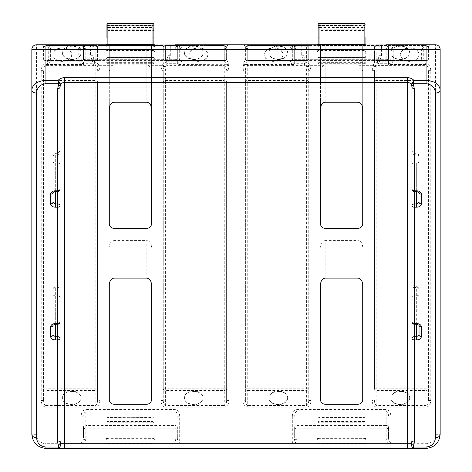 <?xml version="1.0" encoding="UTF-8"?>
<svg xmlns="http://www.w3.org/2000/svg" width="472" height="472" viewBox="0 0 472 472"><rect width="100%" height="100%" fill="white"/><g stroke="black" fill="none" stroke-linecap="round" stroke-linejoin="round"><path stroke-width="0.35" stroke-dasharray="2.36 1.77" d="M60.003 285.755L60.003 297.348A2.348 1.552 180 0 0 57.655 295.796L57.655 323.639L55.312 323.639L55.312 287.513L57.655 287.513A2.348 1.758 0 0 0 60.003 285.755L60.003 321.88A2.348 1.758 0 0 1 57.655 323.639L57.655 295.796L55.312 295.796L55.312 324.229L55.312 323.639L52.964 325.208L52.964 288.392L52.964 323.987M60.003 153.011L60.003 164.604A2.348 1.552 180 0 0 57.655 163.052L57.655 190.894L55.312 190.894L55.312 154.769L57.655 154.769A2.348 1.758 0 0 0 60.003 153.011L60.003 189.136A2.348 1.758 0 0 1 57.655 190.894L57.655 163.052L55.312 163.052A2.348 1.552 0 0 1 52.964 161.495L52.964 192.464L55.312 190.894L55.312 191.484L55.312 153.3L57.655 153.3L60.003 150.957M419.036 294.245A2.348 1.552 180 0 1 416.688 295.796L414.345 295.796L414.345 324.229L414.345 323.639L416.688 323.639L416.688 324.229L416.688 286.044L416.688 323.639L419.036 325.208L419.036 288.392L419.036 323.987M95.987 62.847A4.691 3.316 180 0 1 94.766 62.387A2.348 0.985 -62.5 0 1 94.453 63.72A2.348 0.985 -62.5 0 1 93.373 65.384A7.039 4.98 0 0 0 95.202 66.068L96.376 66.576A2.348 1.658 0 0 1 96.86 66.841L98.524 65.667L99.899 70.358L97.551 70.358L96.86 66.841A2.348 1.174 -54.7 0 1 97.167 65.667A2.348 1.174 -54.7 0 1 98.524 64.009A4.691 3.316 180 0 0 97.551 63.478L95.987 62.847A2.348 0.555 -76 0 1 95.202 66.068L95.202 80.435L45.926 80.435A2.348 1.658 180 0 0 43.577 82.093L43.577 400.51L43.577 70.358L43.577 82.093L95.202 82.093L95.202 388.781L45.926 388.781L45.926 65.384C44.51 65.696 43.725 67.354 43.577 70.358L41.229 70.358C41.53 66.357 43.094 64.145 45.926 63.72L46.746 63.72L45.926 64.546L45.926 49.477L48.268 49.477L48.268 47.129L48.268 59.029L48.268 49.477M307.183 62.847A4.691 3.316 180 0 1 305.956 62.387A2.348 0.985 -62.5 0 1 305.649 63.72A2.348 0.985 -62.5 0 1 304.564 65.384A7.039 4.98 0 0 0 306.399 66.068L307.573 66.576A2.348 1.658 0 0 1 308.057 66.841L309.715 65.667L311.089 70.358L308.747 70.358L308.747 400.51L308.747 70.358L308.057 66.841A2.348 1.174 -54.7 0 1 308.363 65.667A2.348 1.174 -54.7 0 1 309.715 64.009A4.691 3.316 180 0 0 308.747 63.478L307.183 62.847A2.348 0.555 -76 0 1 306.399 66.068L306.399 80.435A2.348 1.658 0 0 1 308.747 82.093L306.399 82.093L306.399 388.781L247.735 388.781L247.735 82.093L306.399 82.093L306.399 80.435L247.735 80.435L247.735 65.384C246.319 65.696 245.534 67.354 245.387 70.358L245.387 400.51L245.387 70.358L243.039 70.358L244.643 64.475L294.664 64.546L293.33 62.888L292.321 59.029L292.321 47.129L292.321 59.029A2.348 1.658 -0 0 1 289.973 60.687L291.991 64.546A2.348 1.162 -55.3 0 0 293.33 62.888M166.35 63.72A2.348 0.985 -117.5 0 0 167.436 65.384L167.436 63.72L170.298 55.708L170.298 49.477L177.336 49.477L177.336 63.72L167.436 63.72L166.044 62.387A2.348 0.985 -117.5 0 0 166.35 63.72M151.524 108.879L151.524 71.331L149.276 65.667L162.285 65.667L163.943 66.841A2.348 1.174 54.7 0 0 163.637 65.667A2.348 1.174 54.7 0 0 162.285 64.009L98.524 64.009L98.524 65.667L111.534 65.667L109.286 71.331L109.286 108.879M377.547 63.72A2.348 0.985 -117.5 0 0 378.627 65.384L378.627 63.72L381.488 55.708L381.488 49.477L388.533 49.477L388.533 63.72L378.627 63.72L377.234 62.387A2.348 0.985 -117.5 0 0 377.547 63.72M362.714 108.879L362.714 71.331L360.466 65.667L373.476 65.667L375.14 66.841A2.348 1.174 54.7 0 0 374.833 65.667A2.348 1.174 54.7 0 0 373.476 64.009L309.715 64.009L309.715 65.667L322.724 65.667L320.476 71.331L320.476 108.879M389.866 62.888A2.348 1.162 -124.7 0 0 391.205 64.546L393.223 60.687A2.348 1.658 180 0 1 390.875 59.029L390.875 47.129L390.875 59.029L389.866 62.888L388.533 64.546L426.074 64.546L426.074 49.477L435.461 49.477L435.461 434.323A9.387 9.387 0 0 1 426.074 443.709L388.432 443.709L390.875 442.736L390.875 416.186L388.533 416.186C388.379 413.183 387.601 411.525 386.184 411.206L386.184 425.455A2.348 1.658 180 0 1 388.533 427.113L388.533 438.04L388.533 427.113A2.348 1.658 180 0 1 386.184 428.771L386.184 439.703L388.432 443.709L365.753 443.709A1.876 1.327 180 0 0 366.001 443.043L366.001 439.391A1.876 1.327 180 0 0 364.124 438.063L319.072 438.063A1.876 1.327 180 0 0 317.196 439.391L317.196 443.043A1.876 1.327 180 0 0 317.444 443.709L319.072 444.04L364.124 444.04L365.753 443.709M294.664 427.113A2.348 1.658 0 0 0 297.012 428.771L297.012 425.455A2.348 1.658 180 0 0 294.664 427.113L294.664 438.04L294.664 427.113M317.444 443.709L177.236 443.709L179.679 442.736L179.679 416.186L177.336 416.186C177.183 413.183 176.404 411.525 174.988 411.206L174.988 425.455A2.348 1.658 180 0 1 177.336 427.113L177.336 438.04L177.336 427.113A2.348 1.658 180 0 1 174.988 428.771L174.988 439.703L177.236 443.709L154.556 443.709A1.876 1.327 180 0 0 154.804 443.043L154.804 439.391A1.876 1.327 180 0 0 152.928 438.063L107.876 438.063A1.876 1.327 180 0 0 105.999 439.391L105.999 443.043A1.876 1.327 180 0 0 106.247 443.709L107.876 444.04L152.928 444.04L154.556 443.709M83.467 427.113A2.348 1.658 0 0 0 85.815 428.771L85.815 425.455A2.348 1.658 180 0 0 83.467 427.113L83.467 438.04L83.467 427.113M198.452 47.766A9.387 6.637 0 0 1 207.839 54.404A9.387 6.637 0 0 1 198.452 61.041A9.387 6.637 0 0 1 189.065 54.404A9.387 6.637 0 0 1 198.452 47.766M198.452 48.103A9.387 6.637 0 0 1 207.839 54.74A9.387 6.637 0 0 1 198.452 61.378A9.387 6.637 0 0 1 189.065 54.74A9.387 6.637 0 0 1 198.452 48.103M62.351 47.766A9.387 6.637 0 0 1 71.738 54.404A9.387 6.637 0 0 1 62.351 61.041A9.387 6.637 0 0 1 52.964 54.404A9.387 6.637 0 0 1 62.351 47.766M62.351 48.103A9.387 6.637 0 0 1 71.738 54.74A9.387 6.637 0 0 1 62.351 61.378A9.387 6.637 0 0 1 52.964 54.74A9.387 6.637 0 0 1 62.351 48.103M409.649 47.766A9.387 6.637 0 0 1 419.036 54.404A9.387 6.637 0 0 1 409.649 61.041A9.387 6.637 0 0 1 400.262 54.404A9.387 6.637 0 0 1 409.649 47.766M409.649 48.103A9.387 6.637 0 0 1 419.036 54.74A9.387 6.637 0 0 1 409.649 61.378A9.387 6.637 0 0 1 400.262 54.74A9.387 6.637 0 0 1 409.649 48.103M273.548 47.766A9.387 6.637 0 0 1 282.935 54.404A9.387 6.637 0 0 1 273.548 61.041A9.387 6.637 0 0 1 264.161 54.404A9.387 6.637 0 0 1 273.548 47.766M273.548 48.103A9.387 6.637 0 0 1 282.935 54.74A9.387 6.637 0 0 1 273.548 61.378A9.387 6.637 0 0 1 264.161 54.74A9.387 6.637 0 0 1 273.548 48.103M71.738 404.351A9.387 6.637 180 0 0 81.125 397.719A9.387 6.637 180 0 0 71.738 391.082A9.387 6.637 180 0 0 62.351 397.719A9.387 6.637 180 0 0 71.738 404.351M71.738 391.412A9.387 6.637 0 0 1 81.125 398.049A9.387 6.637 0 0 1 71.738 404.687A9.387 6.637 0 0 1 62.351 398.049A9.387 6.637 0 0 1 71.738 391.412M400.262 404.351A9.387 6.637 180 0 0 409.649 397.719A9.387 6.637 180 0 0 400.262 391.082A9.387 6.637 180 0 0 390.875 397.719A9.387 6.637 180 0 0 400.262 404.351M400.262 391.412A9.387 6.637 0 0 1 409.649 398.049A9.387 6.637 0 0 1 400.262 404.687A9.387 6.637 0 0 1 390.875 398.049A9.387 6.637 0 0 1 400.262 391.412M400.262 59.218A9.387 6.637 180 0 0 409.649 52.581A9.387 6.637 180 0 0 400.262 45.943A9.387 6.637 180 0 0 390.875 52.581A9.387 6.637 180 0 0 400.262 59.218M400.262 59.549A9.387 6.637 180 0 0 409.649 52.911A9.387 6.637 180 0 0 400.262 46.274A9.387 6.637 180 0 0 390.875 52.911A9.387 6.637 180 0 0 400.262 59.549M71.738 59.218A9.387 6.637 180 0 0 81.125 52.581A9.387 6.637 180 0 0 71.738 45.943A9.387 6.637 180 0 0 62.351 52.581A9.387 6.637 180 0 0 71.738 59.218M71.738 59.549A9.387 6.637 180 0 0 81.125 52.911A9.387 6.637 180 0 0 71.738 46.274A9.387 6.637 180 0 0 62.351 52.911A9.387 6.637 180 0 0 71.738 59.549M278.238 59.218A9.387 6.637 180 0 0 287.625 52.581A9.387 6.637 180 0 0 278.238 45.943A9.387 6.637 180 0 0 268.851 52.581A9.387 6.637 180 0 0 278.238 59.218M278.238 59.549A9.387 6.637 180 0 0 287.625 52.911A9.387 6.637 180 0 0 278.238 46.274A9.387 6.637 180 0 0 268.851 52.911A9.387 6.637 180 0 0 278.238 59.549M278.238 404.351A9.387 6.637 180 0 0 287.625 397.719A9.387 6.637 180 0 0 278.238 391.082A9.387 6.637 180 0 0 268.851 397.719A9.387 6.637 180 0 0 278.238 404.351M278.238 391.412A9.387 6.637 0 0 1 287.625 398.049A9.387 6.637 0 0 1 278.238 404.687A9.387 6.637 0 0 1 268.851 398.049A9.387 6.637 0 0 1 278.238 391.412M193.762 404.351A9.387 6.637 180 0 0 203.149 397.719A9.387 6.637 180 0 0 193.762 391.082A9.387 6.637 180 0 0 184.375 397.719A9.387 6.637 180 0 0 193.762 404.351M193.762 391.412A9.387 6.637 0 0 1 203.149 398.049A9.387 6.637 0 0 1 193.762 404.687A9.387 6.637 0 0 1 184.375 398.049A9.387 6.637 0 0 1 193.762 391.412M193.762 59.218A9.387 6.637 180 0 0 203.149 52.581A9.387 6.637 180 0 0 193.762 45.943A9.387 6.637 180 0 0 184.375 52.581A9.387 6.637 180 0 0 193.762 59.218M193.762 59.549A9.387 6.637 180 0 0 203.149 52.911A9.387 6.637 180 0 0 193.762 46.274A9.387 6.637 180 0 0 184.375 52.911A9.387 6.637 180 0 0 193.762 59.549M106.247 443.709L83.568 443.709L85.815 439.703L85.815 428.771L174.988 428.771L174.988 425.455L85.815 425.455L85.815 411.206C84.4 411.525 83.621 413.183 83.467 416.186L81.125 416.186C81.42 412.186 82.983 409.973 85.815 409.548L174.988 409.548C177.82 409.973 179.384 412.186 179.679 416.186M224.265 48.787L224.265 60.687L226.507 64.688L177.336 64.546L178.67 62.888L179.679 59.029L179.679 47.129L179.679 59.029A2.348 1.658 180 0 0 182.027 60.687L182.027 48.787A2.348 1.658 180 0 1 179.679 47.129L178.156 44.928L226.507 44.787L224.265 48.787A2.348 1.658 0 0 0 226.613 47.129A2.348 2.348 0 0 1 228.961 44.781L309.715 44.781A2.348 1.917 90 0 0 308.057 45.955L308.747 47.129L308.747 58.864L308.747 47.129L306.399 45.471L306.399 60.522A2.348 1.658 180 0 0 308.747 58.864A2.348 2.348 0 0 1 306.399 61.207L247.735 61.207L306.399 61.207L306.399 46.156A7.039 4.98 180 0 1 304.564 45.471L247.735 45.471L245.387 47.129A2.348 2.348 0 0 0 243.039 44.781L243.758 44.893L245.387 47.129L247.735 45.471L247.735 44.928L243.05 44.781L243.039 400.51L245.387 400.51C245.534 403.513 246.319 405.177 247.735 405.489L247.735 390.438A2.348 1.658 180 0 1 245.387 388.781L247.735 388.781L247.735 390.438L306.399 390.438A2.348 1.658 0 0 0 308.747 388.781L306.399 388.781L306.399 405.489L247.735 405.489L247.735 407.147C244.903 406.728 243.34 404.516 243.039 400.51M81.821 64.546A2.348 0.602 -45 0 0 82.647 63.72L83.467 64.546L45.926 64.546L45.926 65.384L93.373 65.384L93.373 63.72L83.467 63.72L83.467 49.477L90.512 49.477L90.512 55.708L93.373 63.72L94.766 62.387L92.854 55.708L92.854 47.129L92.854 55.708L90.512 55.708M92.854 47.129A2.348 2.348 0 0 0 90.512 44.781A2.348 2.348 0 0 1 92.854 47.129L94.766 45.796A4.691 3.316 -0 0 0 95.987 46.25L97.551 45.996A4.691 3.316 180 0 0 98.524 45.471L162.285 45.471L162.285 44.781L160.911 44.781A2.348 2.348 0 0 1 163.253 47.129L163.943 45.955A2.348 1.917 -90 0 0 162.285 44.781L98.524 44.781A2.348 1.917 90 0 0 96.86 45.955L97.551 47.129L95.202 45.471L95.202 44.781L45.926 44.781L83.467 44.928L82.134 45.2L81.125 47.129L81.125 59.029L81.125 47.129A2.348 2.348 0 0 1 83.467 44.781L93.373 44.781L83.467 44.781A2.348 2.348 0 0 0 82.647 44.928A2.348 1.605 69.5 0 1 81.821 44.928M440.158 49.477L435.461 49.477L435.461 44.781L426.074 44.781A2.348 2.348 0 0 0 423.732 47.129L423.732 59.029L423.732 47.129L424.741 45.2L426.074 44.928L388.533 44.928L389.866 45.2L390.875 47.129A2.348 2.348 0 0 0 388.533 44.781L378.627 44.781L388.533 44.781A2.348 2.348 0 0 1 389.353 44.928L389.353 44.928A2.348 1.605 110.5 0 0 390.179 44.928M292.321 49.477L301.702 49.477L301.702 55.708L304.051 55.708L304.051 47.129L304.051 55.708L305.956 62.387L304.564 63.72L294.664 63.72L294.664 44.781L304.564 44.781L294.664 44.781A2.348 2.348 0 0 0 292.321 47.129L293.33 45.2L294.664 44.928L247.735 44.928M304.051 47.129A2.348 2.348 0 0 0 301.702 44.781A2.348 2.348 0 0 1 304.051 47.129L305.956 45.796A4.691 3.316 0 0 0 307.183 46.25A2.348 0.555 104 0 0 306.965 45.542A2.348 0.555 104 0 0 306.399 46.156L307.573 46.221A2.348 1.658 0 0 0 308.057 45.955A2.348 1.174 -125.3 0 1 308.363 45.212A2.348 1.174 -125.3 0 1 309.715 45.471L373.476 45.471A4.691 3.316 180 0 0 374.449 45.996L376.013 46.25A2.348 0.555 76 0 1 376.225 45.542A2.348 0.555 76 0 1 376.798 46.156L376.798 60.522A2.348 1.658 180 0 1 374.449 58.864A2.348 1.658 180 0 0 376.798 60.522L376.798 45.471L374.449 47.129L374.449 58.864L374.449 47.129L375.14 45.955A2.348 1.917 -90 0 0 373.476 44.781L426.074 44.781A2.348 2.348 0 0 0 425.254 44.928L425.26 44.928M376.013 46.25A4.691 3.316 0 0 0 377.234 45.796A2.348 0.985 62.5 0 1 377.547 45.046A2.348 0.985 62.5 0 1 378.627 45.471A7.039 4.98 180 0 1 376.798 46.156L375.623 46.221A2.348 1.658 0 0 1 375.14 45.955A2.348 1.174 125.3 0 0 374.833 45.212L374.833 45.212A2.348 1.174 125.3 0 0 373.476 45.471L373.476 44.781L309.715 44.781A2.348 2.348 0 0 0 308.363 45.212L307.856 45.483A2.348 0.832 -112.2 0 1 308.747 45.996A4.691 3.316 180 0 0 309.715 45.471L309.715 44.781M164.816 46.25A4.691 3.316 0 0 0 166.044 45.796A2.348 0.985 62.5 0 1 166.35 45.046A2.348 0.985 62.5 0 1 167.436 45.471A7.039 4.98 180 0 1 165.601 46.156L164.427 46.221A2.348 1.658 0 0 1 163.943 45.955A2.348 1.174 125.3 0 0 163.637 45.212L163.637 45.212A2.348 1.174 125.3 0 0 162.285 45.471A4.691 3.316 180 0 0 163.253 45.996L164.816 46.25A2.348 0.555 76 0 1 165.035 45.542A2.348 0.555 76 0 1 165.601 46.156L165.601 60.522A2.348 1.658 180 0 1 163.253 58.864L163.253 47.129L163.253 58.864A2.348 1.658 180 0 0 165.601 60.522L224.265 60.522L224.265 61.207L165.601 61.207L224.265 61.207A2.348 2.348 0 0 0 226.613 58.864A2.348 1.658 180 0 1 224.265 60.522L224.265 44.781L228.961 44.781A2.348 2.348 0 0 0 226.613 47.129L226.613 58.864L226.613 47.129L224.265 45.471L226.613 47.129L226.613 59.029L226.613 47.129L228.242 44.893L228.961 44.781A2.348 2.348 0 0 0 226.613 47.129A2.348 2.348 0 0 1 228.961 44.781L228.961 49.477L245.387 49.477L245.387 47.129L245.387 58.864L245.387 47.129A2.348 2.348 0 0 0 243.039 44.781L243.758 44.893M224.265 44.781L165.601 44.781L165.601 45.471L163.253 47.129A2.348 2.348 0 0 0 160.911 44.781L165.601 44.781M113.976 44.928L113.976 82.329L113.976 44.781L113.976 82.329L109.286 82.329L113.976 82.329L113.976 44.781L151.524 44.781L146.827 44.781L146.827 82.329L109.286 82.329L151.524 82.329L113.976 82.329L146.827 82.329L146.827 44.781L146.827 82.329L146.827 44.928L111.534 44.781M95.202 44.781L98.524 44.781A2.348 2.348 0 0 0 97.167 45.212L97.167 45.212A2.348 1.174 54.7 0 0 96.86 45.955A2.348 1.658 0 0 1 96.376 46.221L95.202 46.156A7.039 4.98 180 0 1 93.373 45.471L45.926 45.471L43.577 47.129L43.577 58.864L43.577 47.129L45.926 45.471L45.926 60.522A2.348 1.658 180 0 1 43.577 58.864A2.348 2.348 0 0 0 45.926 61.207L95.202 61.207L45.926 61.207A2.348 2.348 0 0 1 43.577 58.864A2.348 1.658 180 0 0 45.926 60.522L95.202 60.522A2.348 1.658 180 0 0 97.551 58.864L97.551 47.129L97.551 58.864A2.348 1.658 180 0 1 95.202 60.522L95.202 46.156A2.348 0.555 104 0 1 95.775 45.542L96.666 45.483A2.348 0.832 67.8 0 0 96.376 46.221M47.572 44.928A2.348 1.605 110.5 0 1 46.746 44.928L45.926 44.928L45.926 45.471L45.926 44.781L36.539 44.781A4.691 4.691 0 0 0 31.842 49.477L31.842 434.323A14.077 14.077 0 0 0 45.926 448.4L45.926 443.709A9.387 9.387 0 0 1 36.539 434.323L36.539 49.477L45.926 49.477L45.926 44.781A2.348 2.348 0 0 1 46.746 44.928L48.268 47.129A2.348 2.348 0 0 0 45.926 44.781A2.348 2.348 0 0 1 48.268 47.129A2.348 1.658 180 0 0 50.616 48.787L48.598 44.928A2.348 1.162 124.7 0 1 47.259 45.2M83.568 44.781L81.125 44.781L83.467 47.129L83.467 58.056L83.467 47.129L85.815 45.471L85.815 59.714L85.815 48.787L83.568 44.781M174.988 48.787L177.236 44.781L179.679 44.781A2.348 2.348 0 0 0 177.336 47.129L179.679 44.781L174.988 44.781L174.988 45.471L177.336 47.129A2.348 1.658 180 0 1 174.988 48.787L174.988 59.714A2.348 1.658 180 0 0 177.336 58.056L177.336 47.129L177.336 58.056A2.348 1.658 180 0 1 174.988 59.714L174.988 45.471L85.815 45.471L85.815 44.781L82.004 44.952M85.815 44.781L106.247 44.781A1.876 1.327 180 0 0 105.999 45.448L105.999 49.094A1.876 1.327 180 0 0 107.876 50.421L152.928 50.421A1.876 1.327 180 0 0 154.804 49.094L154.804 45.448A1.876 1.327 180 0 0 154.556 44.781L154.438 44.781M106.3 44.781L154.037 44.781M294.764 44.781L292.321 44.781L294.664 47.129L294.664 58.056L294.664 47.129L297.012 45.471L297.012 59.714L297.012 48.787L294.764 44.781M386.184 48.787L388.432 44.781L390.875 44.781A2.348 2.348 0 0 0 388.533 47.129L390.875 44.781L386.184 44.781L386.184 45.471L388.533 47.129A2.348 1.658 180 0 1 386.184 48.787L386.184 59.714A2.348 1.658 180 0 0 388.533 58.056L388.533 47.129L388.533 58.056A2.348 1.658 180 0 1 386.184 59.714L386.184 45.471L297.012 45.471L297.012 44.781L293.2 44.952M297.012 44.781L317.444 44.781A1.876 1.327 180 0 0 317.196 45.448L317.196 49.094A1.876 1.327 180 0 0 319.072 50.421L364.124 50.421A1.876 1.327 180 0 0 366.001 49.094L366.001 45.448A1.876 1.327 180 0 0 365.753 44.781L365.635 44.781M317.497 44.781L365.234 44.781M362.714 44.781L320.476 44.781L325.173 44.781L325.173 82.329L320.476 82.329L362.714 82.329L320.476 82.329L325.173 82.329L325.173 44.781L362.714 44.781L362.714 82.329L362.714 44.781M113.976 44.781L146.827 44.781M297.012 439.703A2.348 1.658 0 0 1 294.664 438.04C294.516 440.872 293.731 442.435 292.321 442.736L294.764 443.709L297.012 439.703L297.012 428.771L386.184 428.771L386.184 425.455L297.012 425.455L297.012 411.206C295.596 411.525 294.817 413.183 294.664 416.186L292.321 416.186C292.616 412.186 294.18 409.973 297.012 409.548L386.184 409.548C389.017 409.973 390.58 412.186 390.875 416.186M85.815 439.703A2.348 1.658 0 0 1 83.467 438.04C83.32 440.872 82.541 442.435 81.125 442.736L83.568 443.709L45.926 443.709M151.524 71.331L151.524 223.651A4.691 4.691 0 0 1 146.827 228.348L113.976 228.348A4.691 4.691 0 0 1 109.286 223.651L109.286 71.331M362.714 71.331L362.714 223.651A4.691 4.691 0 0 1 358.024 228.348L325.173 228.348A4.691 4.691 0 0 1 320.476 223.651L320.476 71.331M362.714 284.763L362.714 399.542A4.691 4.691 0 0 1 358.024 404.233L325.173 404.233A4.691 4.691 0 0 1 320.476 399.542L320.476 284.763M362.714 247.216C362.419 243.216 360.856 241.003 358.024 240.578L358.024 278.126M325.173 278.126L325.173 240.578L358.024 240.578M325.173 240.578C322.341 241.003 320.777 243.216 320.476 247.216M151.524 284.763L151.524 399.542A4.691 4.691 0 0 1 146.827 404.233L113.976 404.233A4.691 4.691 0 0 1 109.286 399.542L109.286 284.763M151.524 247.216C151.223 243.216 149.659 241.003 146.827 240.578L146.827 278.126M113.976 278.126L113.976 240.578L146.827 240.578M113.976 240.578C111.144 241.003 109.581 243.216 109.286 247.216M245.493 64.688L247.735 60.687L247.735 48.787L245.493 44.787L244.643 44.858M243.039 44.781L243.05 44.781A2.348 2.348 0 0 1 245.387 47.129L245.387 49.477M177.336 44.928L167.436 44.781L177.336 44.781A2.348 2.348 0 0 1 178.156 44.928L178.156 44.928A2.348 1.605 110.5 0 0 178.982 44.928M226.507 64.688L227.357 64.475L228.961 70.358L226.613 70.358C226.466 67.354 225.681 65.696 224.265 65.384L224.265 80.435L165.601 80.435A2.348 1.658 180 0 0 163.253 82.093L163.253 400.51L163.253 70.358L160.911 70.358L162.285 65.667L162.285 64.009A4.691 3.316 180 0 1 163.253 63.478L164.816 62.847A2.348 0.555 76 0 0 165.601 66.068A7.039 4.98 0 0 0 167.436 65.384L224.265 65.384L224.265 64.546M99.899 44.781A2.348 2.348 0 0 0 97.551 47.129A2.348 2.348 0 0 1 99.899 44.781M164.427 66.576A2.348 1.658 0 0 0 163.943 66.841L163.253 70.358L163.253 82.093L224.265 82.093L224.265 388.781L165.601 388.781L165.601 66.068L164.427 66.576A2.348 0.832 67.8 0 0 163.253 63.478L163.253 45.996A2.348 0.832 112.2 0 1 164.144 45.483L164.144 45.483A2.348 0.832 112.2 0 1 164.427 46.221M64.699 82.329A4.691 4.691 0 0 0 60.558 84.807A4.691 4.691 0 0 1 64.699 82.329L407.301 82.329A4.691 4.691 0 0 1 411.997 87.019A4.691 4.691 0 0 0 407.301 82.329M64.699 448.4L407.301 448.4M426.074 443.709L426.074 448.4A14.077 14.077 0 0 0 440.158 434.323L440.158 89.769M419.036 161.495A2.348 1.552 0 0 1 416.688 163.052L416.688 191.484L416.688 163.052L414.345 163.052A2.348 1.552 180 0 0 411.997 164.604L411.997 189.136A2.348 1.758 0 0 0 414.345 190.894L414.345 153.3L414.345 191.484L414.345 190.894L416.688 190.894L419.036 192.464L419.036 155.648L419.036 191.243M411.997 297.348L411.997 321.88A2.348 1.758 0 0 0 414.345 323.639L414.345 295.796A2.348 1.552 0 0 0 411.997 297.348M320.476 44.781L320.476 82.329L320.476 44.781M360.466 44.781L322.724 44.781M322.724 65.667L325.173 64.841L358.024 64.841L360.466 65.667M111.534 65.667L113.976 64.841L146.827 64.841L149.276 65.667M109.286 82.329L109.286 44.781L109.286 82.329M151.524 82.329L151.524 44.781L151.524 82.329M423.732 49.477L426.074 49.477L426.074 44.781L426.074 60.522L376.798 60.522L426.074 60.522L426.074 61.207A2.348 2.348 0 0 0 428.423 58.864L428.423 47.129L428.423 58.864A2.348 1.658 180 0 1 426.074 60.522A2.348 1.658 180 0 0 428.423 58.864A2.348 2.348 0 0 1 426.074 61.207L376.798 61.207L426.074 61.207A2.348 2.348 0 0 0 428.423 58.864A2.348 2.348 0 0 1 426.074 61.207L426.074 45.471L428.423 47.129L426.074 45.471L378.627 45.471L378.627 44.781A2.348 2.348 0 0 0 377.547 45.046L375.334 45.483A2.348 0.832 112.2 0 1 375.623 46.221M226.613 82.093L226.613 400.51L226.613 82.093A2.348 1.658 180 0 0 224.265 80.435L224.265 82.093L226.613 82.093M374.449 388.781L374.449 70.358L374.449 388.781A2.348 1.658 0 0 0 376.798 390.438L426.074 390.438A2.348 1.658 0 0 0 428.423 388.781L428.423 70.358L428.423 400.51L428.423 388.781L376.798 388.781L376.798 82.093L426.074 82.093L426.074 405.489C427.49 405.177 428.275 403.513 428.423 400.51L430.771 400.51C430.47 404.516 428.906 406.728 426.074 407.147L426.074 405.489L376.798 405.489L376.798 388.781L374.449 388.781M97.551 82.093L97.551 400.51L97.551 82.093A2.348 1.658 180 0 0 95.202 80.435L95.202 82.093L97.551 82.093M43.577 388.781A2.348 1.658 0 0 0 45.926 390.438L95.202 390.438A2.348 1.658 0 0 0 97.551 388.781L95.202 388.781L95.202 405.489C96.618 405.177 97.403 403.513 97.551 400.51L99.899 400.51C99.598 404.516 98.034 406.728 95.202 407.147L95.202 405.489L45.926 405.489L45.926 388.781L43.577 388.781M43.577 400.51C43.725 403.513 44.51 405.177 45.926 405.489L45.926 407.147C43.094 406.728 41.53 404.516 41.229 400.51L43.577 400.51M430.771 400.51L430.771 70.358L428.423 70.358C428.275 67.354 427.49 65.696 426.074 65.384L426.074 82.093L428.423 82.093A2.348 1.658 180 0 0 426.074 80.435L376.798 80.435A2.348 1.658 180 0 0 374.449 82.093L376.798 82.093L376.798 66.068A2.348 0.555 76 0 1 376.013 62.847L374.449 63.478A4.691 3.316 180 0 0 373.476 64.009L373.476 65.667L372.101 70.358L372.101 400.51L374.449 400.51C374.597 403.513 375.382 405.177 376.798 405.489L376.798 407.147C373.966 406.728 372.402 404.516 372.101 400.51M372.101 70.358L374.449 70.358L375.14 66.841A2.348 1.658 0 0 1 375.623 66.576L376.798 66.068A7.039 4.98 0 0 0 378.627 65.384L426.074 65.384L426.074 64.546L424.741 62.888L423.732 59.029A2.348 1.658 0 0 1 421.384 60.687L423.402 64.546A2.348 1.162 -55.3 0 0 424.741 62.888M41.229 44.781A2.348 2.348 0 0 1 43.577 47.129A2.348 2.348 0 0 0 41.229 44.781M97.551 58.864A2.348 2.348 0 0 1 95.202 61.207A2.348 2.348 0 0 0 97.551 58.864A2.348 2.348 0 0 1 95.202 61.207L95.202 60.522L45.926 60.522L45.926 45.471L95.202 45.471L95.202 61.207A2.348 2.348 0 0 0 97.551 58.864M376.798 61.207A2.348 2.348 0 0 1 374.449 58.864A2.348 2.348 0 0 0 376.798 61.207A2.348 2.348 0 0 1 374.449 58.864A2.348 2.348 0 0 0 376.798 61.207L376.798 60.522L376.798 61.207M372.101 44.781A2.348 2.348 0 0 1 374.449 47.129A2.348 2.348 0 0 0 372.101 44.781M428.423 47.129A2.348 2.348 0 0 1 430.771 44.781A2.348 2.348 0 0 0 428.423 47.129M163.253 388.781A2.348 1.658 0 0 0 165.601 390.438L224.265 390.438A2.348 1.658 0 0 0 226.613 388.781L224.265 388.781L224.265 405.489C225.681 405.177 226.466 403.513 226.613 400.51L228.961 400.51C228.66 404.516 227.097 406.728 224.265 407.147L224.265 405.489L165.601 405.489L165.601 388.781L163.253 388.781M163.253 400.51C163.406 403.513 164.185 405.177 165.601 405.489L165.601 407.147C162.769 406.728 161.206 404.516 160.911 400.51L163.253 400.51M224.265 44.928L224.265 60.522L165.601 60.522L165.601 61.207A2.348 2.348 0 0 1 163.253 58.864A2.348 2.348 0 0 0 165.601 61.207L165.601 45.471L224.265 45.471L167.436 45.471L167.436 44.781A2.348 2.348 0 0 0 166.35 45.046L165.035 45.542L163.637 45.212A2.348 2.348 0 0 0 162.285 44.781M224.265 60.522A2.348 1.658 180 0 0 226.613 58.864A2.348 2.348 0 0 1 224.265 61.207L224.265 60.522M245.387 82.093A2.348 1.658 0 0 1 247.735 80.435L247.735 82.093L245.387 82.093M308.747 400.51L311.089 400.51C310.794 404.516 309.231 406.728 306.399 407.147L306.399 405.489C307.815 405.177 308.594 403.513 308.747 400.51M245.387 58.864A2.348 1.658 180 0 0 247.735 60.522A2.348 1.658 180 0 1 245.387 58.864A2.348 2.348 0 0 0 247.735 61.207A2.348 2.348 0 0 1 245.387 58.864A2.348 2.348 0 0 0 247.735 61.207L247.735 60.522L306.399 60.522L247.735 60.522L247.735 45.471L247.735 61.207M308.747 58.864A2.348 1.658 180 0 1 306.399 60.522L306.399 61.207A2.348 2.348 0 0 0 308.747 58.864A2.348 2.348 0 0 1 306.399 61.207M311.089 44.781A2.348 2.348 0 0 0 308.747 47.129A2.348 2.348 0 0 1 311.089 44.781M170.298 55.708L167.949 55.708L167.949 47.129L167.949 55.708L166.044 62.387A4.691 3.316 180 0 1 164.816 62.847M381.488 55.708L379.146 55.708L379.146 47.129L379.146 55.708L377.234 62.387A4.691 3.316 180 0 1 376.013 62.847M378.627 44.781A2.348 1.693 90 0 0 377.234 45.796L379.146 47.129A2.348 2.348 0 0 1 381.488 44.781A2.348 2.348 0 0 0 379.146 47.129A2.348 2.348 0 0 1 381.488 44.781L381.488 49.477L379.146 49.477M307.183 46.25L308.747 45.996L308.747 63.478A2.348 0.832 -67.8 0 0 307.573 66.576M167.436 44.781A2.348 1.693 90 0 0 166.044 45.796L167.949 47.129A2.348 2.348 0 0 1 170.298 44.781A2.348 2.348 0 0 0 167.949 47.129A2.348 2.348 0 0 1 170.298 44.781L170.298 49.477L167.949 49.477M149.276 44.781L146.827 44.928M364.124 37.152L364.124 40.799L319.072 40.799L319.072 42.126L364.124 42.126L364.124 62.369A0.938 0.661 0 0 0 365.062 61.708L365.062 37.152L319.072 37.152L319.072 57.395L365.062 57.395L365.062 61.708A0.938 0.661 0 0 0 366.001 62.369A1.876 1.327 0 0 1 364.124 63.696L364.124 62.369L319.072 62.369L319.072 42.126A0.938 0.661 0 0 1 318.134 41.465A0.938 0.661 180 0 1 319.072 40.799L319.072 37.152L365.062 37.152L319.072 36.875A0.938 0.938 0 0 0 318.134 37.813L318.134 41.465M366.001 45.448A0.938 0.661 180 0 1 365.062 44.781A0.938 0.661 0 0 0 365.062 44.722L365.34 57.667L319.072 57.395A0.938 0.661 180 0 0 318.134 58.056L318.134 44.728L318.134 58.056A0.938 0.661 180 0 1 317.196 58.723A1.876 1.327 0 0 1 319.072 57.395L318.134 58.056M364.124 52.085A1.876 1.327 0 0 0 366.001 50.758A0.938 0.661 180 0 1 365.062 50.091L365.062 26.196L365.062 50.091A0.938 0.661 180 0 1 364.124 50.758L319.072 50.758L319.072 30.515A0.938 0.661 -0 0 1 318.134 29.848L318.134 50.091L318.134 29.848A0.938 0.661 0 0 1 319.072 29.187L319.072 25.535A0.938 0.661 -0 0 0 318.134 26.196A0.938 0.661 180 0 1 319.072 25.535L319.072 45.778L364.124 45.778A1.876 1.327 0 0 1 366.001 47.106A0.938 0.661 180 0 1 365.062 46.439A0.938 0.661 180 0 0 364.124 45.778L319.072 45.778A1.876 1.327 0 0 0 317.196 47.106L317.196 50.758A1.876 1.327 0 0 0 319.072 52.085L364.124 52.085L364.124 30.515A0.938 0.661 0 0 0 364.124 29.187L319.072 29.187L319.072 30.515L364.124 30.515L364.124 25.535A0.938 0.661 0 0 1 365.062 26.196A0.938 0.661 0 0 0 364.124 25.535L319.072 25.535L364.124 25.258L364.124 45.778M152.928 45.778A1.876 1.327 0 0 1 154.804 47.106A0.938 0.661 -0 0 1 153.866 46.439A0.938 0.661 180 0 0 152.928 45.778L107.876 45.778L152.928 45.778L152.928 25.535A0.938 0.661 -0 0 1 153.866 26.196L153.866 29.848A0.938 0.661 180 0 1 152.928 30.515L152.928 50.758L107.876 50.758L107.876 30.515L152.928 30.515L152.928 29.187A0.938 0.661 180 0 1 153.866 29.848L153.866 37.813A0.938 0.661 0 0 0 152.928 37.152L107.876 37.152A0.938 0.661 -0 0 0 106.938 37.813L106.938 44.781A0.938 0.661 0 0 1 106.938 44.722M106.938 26.196A0.938 0.661 180 0 1 107.876 25.535L107.876 25.258A0.938 0.938 0 0 0 106.938 26.196L106.938 50.091L106.938 26.196A0.938 0.661 0 0 1 107.876 25.535L107.876 45.778A0.938 0.661 180 0 0 106.938 46.439L107.876 45.778L152.928 46.055L153.866 46.439M319.072 444.04L319.072 417.82L364.124 417.82L319.072 417.82L319.072 438.063L364.124 438.063L364.124 417.82A0.938 0.661 -0 0 1 365.062 418.487A0.938 0.661 0 0 0 364.124 417.82L364.124 422.8A0.938 0.661 -0 0 0 365.062 422.133L365.062 442.382L365.062 422.133A0.938 0.661 0 0 0 364.124 421.472L319.072 421.472A0.938 0.661 0 0 0 318.134 422.133L318.134 442.382L318.134 422.133A0.938 0.661 -0 0 0 319.072 422.8L364.124 422.8L364.124 443.444L319.072 443.444L318.393 442.842A0.938 0.661 0 0 1 318.134 442.382A0.938 0.661 -0 0 1 317.196 443.043M319.072 23.6L364.124 23.877L364.124 27.523L319.072 27.523L319.072 28.851L364.124 28.851L364.124 49.094L319.072 49.094L319.072 28.851A0.938 0.661 -0 0 1 318.134 28.19A0.938 0.661 180 0 1 319.072 27.523L319.072 23.877A0.938 0.661 180 0 0 318.134 24.538L318.134 44.728A0.938 0.661 0 0 0 318.134 44.781L318.216 44.669M153.866 418.487L153.866 442.382L153.866 418.487A0.938 0.661 0 0 0 152.928 417.82A0.938 0.661 0 0 1 153.866 418.487A0.938 0.938 0 0 0 152.928 417.549L107.876 417.82A0.938 0.661 -0 0 0 106.938 418.487L106.938 442.382L106.938 418.487A0.938 0.661 180 0 1 107.876 417.82L107.876 438.063L152.928 438.063L152.928 417.82L152.928 421.472L107.876 421.472A0.938 0.661 0 0 0 107.876 422.8L152.928 422.8L152.928 443.444L107.876 443.444L107.203 442.842A0.938 0.661 0 0 1 106.938 442.382A0.938 0.661 -0 0 1 105.999 443.043M153.866 24.538A0.938 0.661 0 0 0 152.928 23.877L152.928 49.094L107.876 49.094L107.876 28.851L152.928 28.851A0.938 0.661 0 0 0 152.928 27.523L107.876 27.523L107.876 23.877A0.938 0.661 0 0 0 106.938 24.538L107.02 44.669M106.938 29.848A0.938 0.661 180 0 1 107.876 29.187L107.876 25.535L152.928 25.535A0.938 0.661 180 0 1 153.866 26.196A0.938 0.938 0 0 0 152.928 25.258L107.876 25.258L152.928 25.258L152.928 29.187L107.876 29.187L107.876 30.515A0.938 0.661 -0 0 1 106.938 29.848M152.928 57.395L152.928 36.875A0.938 0.938 0 0 1 153.866 37.813A0.938 0.661 180 0 0 152.928 37.152L152.928 40.799L107.876 40.799L107.876 42.126L152.928 42.126L152.928 40.799A0.938 0.661 0 0 1 152.928 42.126L152.928 62.369L107.876 62.369L107.876 42.126A0.938 0.661 0 0 1 107.876 40.799L107.876 57.395L152.928 57.395A1.876 1.327 0 0 1 154.804 58.723A0.938 0.661 180 0 1 153.866 58.056A0.938 0.661 0 0 0 152.928 57.395L107.876 57.395A0.938 0.661 180 0 0 106.938 58.056A0.938 0.661 180 0 1 105.999 58.723A1.876 1.327 0 0 1 107.876 57.395L107.876 57.395M106.938 37.813A0.938 0.661 0 0 1 107.876 37.152L152.928 37.152L107.876 36.875A0.938 0.938 0 0 0 106.938 37.813M318.134 37.813A0.938 0.661 0 0 1 319.072 37.152A0.938 0.661 180 0 0 318.134 37.813M365.062 57.395L319.072 57.395M364.124 40.799A0.938 0.661 180 0 1 364.124 42.126L364.124 40.799M107.876 28.851A0.938 0.661 0 0 1 107.876 27.523L107.876 28.851M154.102 443.544L153.607 442.842L152.928 444.04M153.866 422.133A0.938 0.661 0 0 1 152.928 422.8L152.928 421.472A0.938 0.661 0 0 1 153.866 422.133M365.298 443.544L364.797 442.842L364.124 444.04M319.072 417.82A0.938 0.661 0 0 0 318.134 418.487A0.938 0.661 180 0 1 319.072 417.82L319.072 417.82M364.124 23.6L364.124 23.877A0.938 0.661 180 0 1 365.062 24.538M364.124 27.523A0.938 0.661 180 0 1 364.124 28.851L364.124 27.523M153.607 44.321L153.896 44.781M107.203 44.321L106.908 44.781M106.701 443.544L107.203 442.842M364.797 44.321L365.092 44.781M318.393 44.321L318.104 44.781M317.898 443.544L318.393 442.842M83.467 58.056A2.348 1.658 180 0 0 85.815 59.714L174.988 59.714L85.815 59.714L85.815 60.404L85.815 59.714A2.348 1.658 0 0 1 83.467 58.056A2.348 2.348 0 0 0 85.815 60.404L174.988 60.404L174.988 59.714L174.988 60.404A2.348 2.348 0 0 0 177.336 58.056M83.09 45.849L83.467 47.129A2.348 2.348 0 0 0 81.125 44.781M179.679 442.736C178.268 442.435 177.484 440.872 177.336 438.04A2.348 1.658 180 0 1 174.988 439.703M390.875 442.736C389.459 442.435 388.68 440.872 388.533 438.04A2.348 1.658 180 0 1 386.184 439.703M294.664 58.056A2.348 1.658 180 0 0 297.012 59.714L386.184 59.714L297.012 59.714L297.012 60.404L297.012 59.714A2.348 1.658 0 0 1 294.664 58.056A2.348 2.348 0 0 0 297.012 60.404L386.184 60.404L386.184 59.714L386.184 60.404A2.348 2.348 0 0 0 388.533 58.056M294.28 45.849L294.664 47.129A2.348 2.348 0 0 0 292.321 44.781M83.467 47.129A2.348 1.658 -0 0 0 85.815 48.787M294.664 47.129A2.348 1.658 0 0 0 297.012 48.787M294.664 44.928L294.664 44.781A2.348 2.348 0 0 0 293.844 44.928L293.849 44.928A2.348 1.605 69.5 0 1 293.018 44.928M247.735 60.687A2.348 1.658 180 0 1 245.387 59.029L243.758 63.496L243.039 70.358M228.961 400.51L228.961 70.358L228.242 63.496L226.613 59.029A2.348 1.658 0 0 1 224.265 60.687M177.336 44.781A2.348 2.348 0 0 1 179.679 47.129A2.348 2.348 0 0 0 177.336 44.781L177.336 49.477L179.679 49.477M83.467 64.546L83.467 63.72L82.647 63.72L82.134 62.888L81.125 59.029A2.348 1.658 0 0 1 78.777 60.687L80.795 64.546A2.348 1.162 -55.3 0 0 82.134 62.888M47.259 62.888A2.348 1.162 -124.7 0 0 48.598 64.546L50.616 60.687A2.348 1.658 180 0 1 48.268 59.029L46.746 63.72A2.348 0.602 -135 0 0 47.572 64.546M81.125 47.129A2.348 1.658 0 0 1 78.777 48.787L80.795 44.928A2.348 1.162 55.3 0 0 82.134 45.2M424.428 44.928A2.348 1.605 69.5 0 0 425.254 44.928A2.348 2.348 0 0 1 426.074 44.781L426.074 45.471L376.798 45.471L376.798 44.781M423.732 47.129A2.348 1.658 0 0 1 421.384 48.787L423.402 44.928A2.348 1.162 55.3 0 0 424.741 45.2M424.428 64.546A2.348 0.602 -45 0 0 425.254 63.72L426.074 63.72C428.906 64.145 430.47 66.357 430.771 70.358M390.179 64.546A2.348 0.602 -135 0 1 389.353 63.72L388.533 63.72L388.533 64.546M393.223 60.687L393.223 48.787A2.348 1.658 180 0 1 390.875 47.129A2.348 2.348 0 0 0 388.533 44.781L388.533 49.477L390.875 49.477M393.223 48.787L391.205 44.928A2.348 1.162 124.7 0 1 389.866 45.2M292.321 47.129A2.348 1.658 0 0 1 289.973 48.787L291.991 44.928A2.348 1.162 55.3 0 0 293.33 45.2M293.018 64.546A2.348 0.602 -45 0 0 293.844 63.72L294.664 63.72L294.664 64.546M375.623 66.576A2.348 0.832 67.8 0 0 374.449 63.478L374.449 45.996A2.348 0.832 112.2 0 1 375.334 45.483L374.833 45.212A2.348 2.348 0 0 0 373.476 44.781M307.573 46.221A2.348 0.832 -112.2 0 1 307.856 45.483L305.649 45.046A2.348 0.985 117.5 0 1 305.956 45.796A2.348 1.693 90 0 0 304.564 44.781L304.564 45.471A2.348 0.985 117.5 0 1 305.649 45.046L305.649 45.046A2.348 2.348 0 0 0 304.564 44.781M98.524 44.781L98.524 45.471A2.348 1.174 54.7 0 0 97.167 45.212L96.666 45.483A2.348 0.832 67.8 0 1 97.551 45.996L97.551 63.478A2.348 0.832 -67.8 0 0 96.376 66.576M95.987 46.25A2.348 0.555 104 0 0 95.775 45.542L94.453 45.046A2.348 0.985 117.5 0 1 94.766 45.796A2.348 1.693 90 0 0 93.373 44.781L93.373 45.471A2.348 0.985 117.5 0 1 94.453 45.046L94.453 45.046A2.348 2.348 0 0 0 93.373 44.781M52.964 191.243L52.964 161.495M178.982 64.546A2.348 0.602 -135 0 1 178.156 63.72L177.336 63.72L177.336 64.546M182.027 60.687L180.009 64.546A2.348 1.162 -124.7 0 1 178.67 62.888M182.027 48.787L180.009 44.928A2.348 1.162 124.7 0 1 178.67 45.2M243.758 63.496L244.643 64.475M227.357 64.475L228.242 63.496M228.242 44.893L227.357 44.858M247.735 48.787A2.348 1.658 180 0 1 245.387 47.129M301.702 55.708L304.564 63.72L304.564 65.384L247.735 65.384L247.735 64.546M317.196 50.758A0.938 0.661 180 0 0 318.134 50.091A0.938 0.661 180 0 0 319.072 50.758L319.072 52.085M319.072 63.696A1.876 1.327 0 0 1 317.196 62.369A0.938 0.661 0 0 0 318.134 61.708A0.938 0.661 180 0 0 319.072 62.369L319.072 63.696L364.124 63.696M366.001 62.369L366.001 57.395M317.196 58.723L317.196 62.369M366.001 50.758L366.001 47.106M154.804 58.723L154.804 62.369A1.876 1.327 0 0 1 152.928 63.696L107.876 63.696A1.876 1.327 0 0 1 105.999 62.369L105.999 58.723M152.928 52.085L152.928 50.758A0.938 0.661 0 0 0 153.866 50.091A0.938 0.661 0 0 0 154.804 50.758A1.876 1.327 0 0 1 152.928 52.085L107.876 52.085A1.876 1.327 0 0 1 105.999 50.758L105.999 47.106A1.876 1.327 0 0 1 107.876 45.778M154.804 50.758L154.804 47.106M78.777 48.787L78.777 60.687M50.616 60.687L50.616 48.787M421.384 48.787L421.384 60.687M289.973 48.787L289.973 60.687M376.798 407.147L426.074 407.147M292.321 416.186L292.321 442.736M81.125 416.186L81.125 442.736M41.229 70.358L41.229 400.51M45.926 407.147L95.202 407.147M99.899 400.51L99.899 70.358M160.911 70.358L160.911 400.51M165.601 407.147L224.265 407.147M228.961 70.358L228.961 49.477L226.613 49.477M247.735 407.147L306.399 407.147M311.089 400.51L311.089 70.358M301.702 44.781L301.702 49.477L304.051 49.477M81.125 49.477L83.467 49.477L83.467 44.928M90.512 44.781L90.512 49.477L92.854 49.477M36.539 49.477L36.539 44.781A4.691 4.691 0 0 0 31.842 49.477L36.539 49.477M325.173 102.241L325.173 64.841M358.024 64.841L358.024 102.241M113.976 102.241L113.976 64.841M146.827 64.841L146.827 102.241M247.735 44.781L247.735 45.471L306.399 45.471L306.399 44.781M43.577 58.864A2.348 2.348 0 0 0 45.926 61.207A2.348 2.348 0 0 1 43.577 58.864M45.926 61.207L45.926 60.522L45.926 61.207M224.265 61.207A2.348 2.348 0 0 0 226.613 58.864M163.253 58.864A2.348 2.348 0 0 0 165.601 61.207M426.074 448.4A14.077 14.077 0 0 0 440.158 434.323L435.461 434.323M36.539 434.323L31.842 434.323A14.077 14.077 0 0 0 45.926 448.4M297.012 409.548L297.012 411.206L386.184 411.206L386.184 409.548M85.815 409.548L85.815 411.206L174.988 411.206L174.988 409.548M107.876 444.04L107.876 417.82L152.928 417.82L107.876 417.549A0.938 0.938 0 0 0 106.938 418.487M107.876 23.6L152.928 23.6M105.999 47.106A0.938 0.661 0 0 0 106.938 46.439M105.999 50.758A0.938 0.661 0 0 0 106.938 50.091A0.938 0.661 180 0 0 107.876 50.758L107.876 52.085M105.999 62.369A0.938 0.661 180 0 0 106.938 61.708A0.938 0.661 180 0 0 107.876 62.369L107.876 63.696M152.928 63.696L152.928 62.369A0.938 0.661 180 0 0 153.866 61.708A0.938 0.661 180 0 0 154.804 62.369M105.999 49.094A0.938 0.661 0 0 0 106.938 48.433A0.938 0.661 0 0 0 107.876 49.094L107.876 50.421M152.928 50.421L152.928 49.094A0.938 0.661 0 0 0 153.866 48.433A0.938 0.661 0 0 0 154.804 49.094M153.866 44.722A0.938 0.661 0 0 1 153.866 44.781A0.938 0.661 180 0 0 154.804 45.448M154.804 443.043A0.938 0.661 180 0 1 153.866 442.382A0.938 0.661 0 0 1 153.607 442.842M154.804 439.391A0.938 0.661 180 0 1 153.866 438.73A0.938 0.661 180 0 0 152.928 438.063L152.928 438.063M107.876 438.063L107.876 438.063A0.938 0.661 0 0 0 106.938 438.73A0.938 0.661 180 0 1 105.999 439.391M366.001 443.043A0.938 0.661 180 0 1 365.062 442.382A0.938 0.661 0 0 1 364.797 442.842M366.001 439.391A0.938 0.661 180 0 1 365.062 438.73A0.938 0.661 180 0 0 364.124 438.063L364.124 438.063M365.062 418.487A0.938 0.938 0 0 0 364.124 417.549L319.072 417.549A0.938 0.938 0 0 0 318.134 418.487M319.072 438.063L319.072 438.063A0.938 0.661 0 0 0 318.134 438.73A0.938 0.661 180 0 1 317.196 439.391M317.196 49.094A0.938 0.661 0 0 0 318.134 48.433A0.938 0.661 180 0 0 319.072 49.094L319.072 50.421M364.124 50.421L364.124 49.094A0.938 0.661 0 0 0 365.062 48.433A0.938 0.661 0 0 0 366.001 49.094M319.072 45.778A0.938 0.661 0 0 0 318.134 46.439A0.938 0.661 180 0 1 317.196 47.106M105.999 45.448A0.938 0.661 0 0 0 106.938 44.781M317.196 45.448A0.938 0.661 0 0 0 318.134 44.781M294.664 44.781A2.348 2.348 0 0 0 293.844 44.928M83.467 44.781A2.348 2.348 0 0 0 82.647 44.928M419.036 289.271A2.348 1.758 0 0 0 416.688 287.513L414.345 287.513A2.348 1.758 180 0 1 411.997 285.755M419.036 156.527A2.348 1.758 180 0 0 416.688 154.769L414.345 154.769A2.348 1.758 0 0 1 411.997 153.011M52.964 289.271A2.348 1.758 180 0 1 55.312 287.513L55.312 295.796A2.348 1.552 0 0 1 52.964 294.245M52.964 156.527A2.348 1.758 180 0 1 55.312 154.769L55.312 153.3L52.964 155.648M52.964 288.392L55.312 286.044L57.655 286.044L60.003 283.702M207.839 54.404L207.839 54.74M71.738 54.404L71.738 54.74M419.036 54.404L419.036 54.74M282.935 54.404L282.935 54.74M81.125 397.719L81.125 398.049M409.649 397.719L409.649 398.049M409.649 52.581L409.649 52.911M81.125 52.581L81.125 52.911M287.625 52.581L287.625 52.911M287.625 397.719L287.625 398.049M203.149 397.719L203.149 398.049M203.149 52.581L203.149 52.911M184.375 52.581L184.375 52.911M184.375 397.719L184.375 398.049M268.851 397.719L268.851 398.049M268.851 52.581L268.851 52.911M62.351 52.581L62.351 52.911M390.875 52.581L390.875 52.911M390.875 397.719L390.875 398.049M62.351 397.719L62.351 398.049M264.161 54.404L264.161 54.74M400.262 54.404L400.262 54.74M52.964 54.404L52.964 54.74M189.065 54.404L189.065 54.74M106.938 58.056L107.876 57.667L152.928 57.667L153.866 58.056M106.938 438.73L107.876 438.341L152.928 438.341L153.866 438.73M318.134 438.73L319.072 438.341L364.124 438.341L365.062 438.73M365.062 26.196A0.938 0.938 0 0 0 364.124 25.258L319.072 25.258A0.938 0.938 0 0 0 318.134 26.196M318.134 46.439L319.072 46.055L364.124 46.055L365.062 46.439M179.679 44.781L178.799 44.952M177.336 47.129L177.72 45.849M390.875 44.781L389.996 44.952M388.533 47.129L388.91 45.849M419.036 288.392L416.688 286.044L414.345 286.044L411.997 283.702M419.036 155.648C418.381 153.807 417.602 153.022 416.688 153.3L414.345 153.3C413.785 153.783 413 152.999 411.997 150.957M243.947 44.964L244.933 45.743M227.067 45.743L228.053 44.964"/><path stroke-width="0.71" d="M60.003 164.604L60.003 205.526A2.348 1.658 180 0 1 57.655 207.19L57.655 203.975A2.348 1.552 0 0 1 60.003 205.526L60.003 321.88A2.348 1.658 180 0 1 57.655 323.538L57.655 207.19L55.312 207.19C52.48 206.978 50.917 205.869 50.616 203.863L50.616 194.122A2.348 1.658 180 0 0 52.964 192.464L52.964 191.243M60.003 297.348L60.003 338.271A2.348 1.658 180 0 1 57.655 339.934L57.655 336.719A2.348 1.552 0 0 1 60.003 338.271L60.003 189.136A2.348 1.658 180 0 1 57.655 190.794L57.655 88.683L58.788 83.703L58.062 80.382L60.056 83.113L60.558 84.807L60.003 87.019A2.348 1.658 180 0 1 57.655 88.683M419.036 323.987L419.036 334.949L416.688 336.719L416.688 339.934L414.345 339.934A2.348 1.658 0 0 1 411.997 338.271A2.348 1.552 0 0 1 414.345 336.719L414.345 442.046L413.212 447.025L413.938 448.4L407.301 448.4L426.074 448.4L413.938 448.4L411.944 447.025L411.442 443.709L411.997 440.388L411.997 297.348M411.997 321.88A2.348 2.348 0 0 0 414.345 324.229L414.345 336.719L416.688 336.719L416.688 324.229L414.345 324.229L414.345 323.538A2.348 1.658 0 0 1 411.997 321.88L411.997 205.526A2.348 1.552 0 0 1 414.345 203.975L414.345 323.538L416.688 323.538C419.519 323.751 421.083 324.86 421.384 326.866L421.384 336.607A2.348 1.658 0 0 1 419.036 334.949L419.036 325.208A2.348 1.658 0 0 0 421.384 326.866M57.655 442.046A2.348 1.658 180 0 0 60.003 440.388L60.558 443.709L60.056 447.025L58.062 448.4L45.926 448.4L64.699 448.4L58.062 448.4L58.788 447.025L57.655 442.046L57.655 339.934L55.312 339.934C52.48 339.722 50.917 338.613 50.616 336.607L50.616 326.866A2.348 1.658 180 0 0 52.964 325.208L52.964 323.987M174.988 44.781L317.497 44.781M31.842 434.323A4.691 3.316 0 0 0 36.539 437.638C37.135 443.302 40.262 446.429 45.926 447.025L45.926 448.4C37.435 447.503 32.739 442.813 31.842 434.323L31.842 49.477A4.691 4.691 0 0 1 36.539 44.781L106.3 44.781M386.184 44.781L435.461 44.781A4.691 4.691 0 0 1 440.158 49.477L440.158 434.323C439.261 442.813 434.564 447.503 426.074 448.4L426.074 447.025C431.738 446.429 434.865 443.302 435.461 437.638A4.691 3.316 0 0 0 440.158 434.323M154.037 44.781L154.438 44.781M365.234 44.781L365.635 44.781M430.771 44.781L426.074 44.781L430.771 44.781M60.056 83.113A2.348 1.575 155.1 0 1 58.788 83.703L45.926 83.703C40.262 84.299 37.135 87.426 36.539 93.09A4.691 3.316 0 0 1 31.842 89.769C32.739 84.11 37.435 80.983 45.926 80.382L58.062 80.382A9.387 9.387 0 0 1 64.699 77.632L407.301 77.632A9.387 9.387 0 0 1 413.938 80.382L411.944 83.113L411.442 84.807A4.691 4.691 0 0 0 407.301 82.329L407.301 87.019L64.699 87.019L64.699 443.709L407.301 443.709L407.301 87.019L411.997 87.019A2.348 1.658 0 0 0 414.345 88.683L414.345 190.794A2.348 1.658 -0 0 1 411.997 189.136L411.997 87.019L411.442 84.807A4.691 4.691 0 0 0 407.301 82.329L64.699 82.329A4.691 4.691 0 0 0 60.003 87.019A4.691 4.691 0 0 1 60.558 84.807A2.348 1.552 -151.9 0 1 58.487 85.361M109.286 284.763L109.286 399.542A4.691 4.691 0 0 0 113.976 404.233L146.827 404.233A4.691 4.691 0 0 0 151.524 399.542L151.524 284.763C151.223 280.763 149.659 278.551 146.827 278.126L113.976 278.126C111.144 278.551 109.581 280.763 109.286 284.763M320.476 108.879L320.476 223.651A4.691 4.691 0 0 0 325.173 228.348L358.024 228.348A4.691 4.691 0 0 0 362.714 223.651L362.714 108.879C362.419 104.872 360.856 102.66 358.024 102.241L325.173 102.241C322.341 102.66 320.777 104.872 320.476 108.879M358.024 278.126L325.173 278.126C322.341 278.551 320.777 280.763 320.476 284.763L320.476 399.542A4.691 4.691 0 0 0 325.173 404.233L358.024 404.233A4.691 4.691 0 0 0 362.714 399.542L362.714 284.763C362.419 280.763 360.856 278.551 358.024 278.126M113.976 228.348L146.827 228.348A4.691 4.691 0 0 0 151.524 223.651L151.524 108.879C151.223 104.872 149.659 102.66 146.827 102.241L113.976 102.241C111.144 102.66 109.581 104.872 109.286 108.879L109.286 223.651A4.691 4.691 0 0 0 113.976 228.348M435.461 437.638L435.461 93.09C434.865 87.426 431.738 84.299 426.074 83.703L426.074 80.382L413.938 80.382L413.212 83.703L414.345 88.683M413.513 445.367A2.348 1.552 28.1 0 1 411.442 443.709L407.301 443.709L407.301 448.4L64.699 448.4L64.699 443.709L60.558 443.709A2.348 1.552 151.9 0 1 58.487 445.367M426.074 44.781L426.074 80.382C434.564 80.983 439.261 84.11 440.158 89.769L440.158 49.477L45.926 49.477L45.926 83.703M411.997 87.019L411.997 440.388A2.348 1.658 -0 0 0 414.345 442.046M419.036 191.243L419.036 192.464A2.348 1.658 180 0 0 421.384 194.122L421.384 203.863C421.083 205.869 419.519 206.978 416.688 207.19L414.345 207.19A2.348 1.658 0 0 1 411.997 205.526L411.997 164.604M365.753 44.781L365.092 44.781L365.753 44.781M364.797 44.321L365.298 44.787L317.444 44.781L318.393 44.321L364.797 44.321A0.938 0.661 0 0 1 365.062 44.722L365.062 37.152M154.556 44.781L153.896 44.781L154.556 44.781M153.607 44.321L154.102 44.787L106.247 44.781L107.203 44.321L153.607 44.321A0.938 0.661 0 0 1 153.866 44.722L153.866 37.813M435.461 93.09A4.691 3.316 0 0 0 440.158 89.769M435.461 44.781A4.691 4.691 0 0 1 440.158 49.477A4.691 4.691 0 0 0 435.461 44.781M318.134 41.465L318.134 37.813M152.928 44.793L152.928 23.6L107.876 23.6A0.938 0.938 0 0 0 106.938 24.538L106.938 37.813M153.866 26.196L153.866 44.728M318.393 44.321A0.938 0.661 0 0 0 318.134 44.722L318.134 24.538A0.938 0.661 0 0 1 319.072 23.877L319.072 44.793M106.938 24.538A0.938 0.661 0 0 1 107.876 23.877L107.876 44.793M107.876 23.6L152.928 23.877A0.938 0.661 -0 0 1 153.866 24.538A0.938 0.938 0 0 0 152.928 23.6M364.124 44.793L364.124 23.877A0.938 0.661 -0 0 1 365.062 24.538A0.938 0.938 0 0 0 364.124 23.6L319.072 23.6A0.938 0.938 0 0 0 318.134 24.538M421.384 203.863A2.348 1.658 180 0 1 419.036 202.205L416.688 203.975L416.688 191.484L414.345 191.484L414.345 203.975L416.688 203.975L416.688 207.19M55.312 207.19L55.312 203.975L57.655 203.975L57.655 191.484L55.312 191.484L55.312 203.975L52.964 202.205A2.348 1.658 180 0 1 50.616 203.863M55.312 339.934L55.312 336.719L57.655 336.719L57.655 324.229L55.312 324.229L55.312 336.719L52.964 334.949A2.348 1.658 180 0 1 50.616 336.607M411.442 84.807A2.348 1.552 -28.1 0 0 413.513 85.361M411.944 83.113A2.348 1.575 24.9 0 0 413.212 83.703L426.074 83.703M411.944 447.025A2.348 1.575 -24.9 0 0 413.212 447.025L426.074 447.025M60.056 447.025A2.348 1.575 -155.1 0 1 58.788 447.025L45.926 447.025M52.964 325.208L55.312 324.229L55.312 323.538C52.48 323.751 50.917 324.86 50.616 326.866M55.312 323.538L57.655 323.538L57.655 324.229A2.348 2.348 0 0 0 60.003 321.88M52.964 192.464L55.312 191.484L55.312 190.794C52.48 191.007 50.917 192.116 50.616 194.122M55.312 190.794L57.655 190.794L57.655 191.484A2.348 2.348 0 0 0 60.003 189.136M36.539 93.09L36.539 437.638M411.997 189.136A2.348 2.348 0 0 0 414.345 191.484L414.345 190.794L416.688 190.794L416.688 191.484L419.036 192.464M421.384 194.122C421.083 192.116 419.519 191.007 416.688 190.794M416.688 339.934C419.519 339.722 421.083 338.613 421.384 336.607M60.003 87.019L64.699 87.019L64.699 82.329A4.691 4.691 0 0 0 60.558 84.807M45.926 44.781L45.926 49.477L31.842 49.477M407.301 82.329L407.301 77.632M64.699 82.329L64.699 77.632M106.938 44.722A0.938 0.661 0 0 1 107.203 44.321M419.036 325.208L416.688 324.229L416.688 323.538M364.124 23.6L319.072 23.6"/></g></svg>
